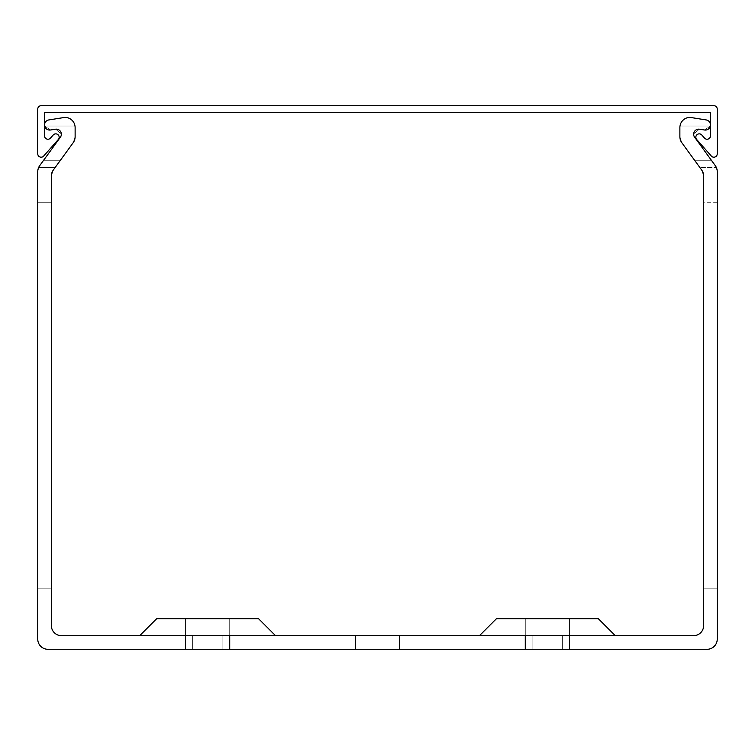 <?xml version="1.0" encoding="UTF-8"?>
<svg xmlns="http://www.w3.org/2000/svg" width="755" height="755" viewBox="0 0 755 755"><rect width="100%" height="100%" fill="white"/><g stroke="black" fill="none" stroke-linecap="round" stroke-linejoin="round"><path stroke-width="0.57" stroke-dasharray="3.77 2.83" d="M696.686 139.505A3.397 3.397 0 0 1 696.988 134.711A3.397 3.397 0 0 1 701.782 135.003L704.509 138.089A3.397 3.397 0 0 0 710.455 135.843L710.455 112.495L44.545 112.495L44.545 135.843A3.397 3.397 0 0 0 50.491 138.089L53.218 135.003A3.397 3.397 0 0 1 58.012 134.711A3.397 3.397 0 0 1 58.314 139.505L43.696 156.049A3.397 3.397 0 0 1 37.75 153.803L37.75 109.097A3.397 3.397 0 0 1 41.148 105.7L713.852 105.7A3.397 3.397 0 0 1 717.25 109.097L717.25 153.803A3.397 3.397 0 0 1 711.304 156.049L696.686 139.505M139.675 635.71L156.662 618.722L139.675 635.71L156.662 618.722L139.675 635.71L156.662 618.722L139.675 635.71L156.662 618.722L139.675 635.71L156.662 618.722L139.675 635.71L156.662 618.722L139.675 635.71L156.662 618.722L139.675 635.71L156.662 618.722L139.675 635.71L156.662 618.722L139.675 635.71L156.662 618.722L207.625 618.722L156.662 618.722L207.625 618.722L156.662 618.722L207.625 618.722L156.662 618.722L207.625 618.722L156.662 618.722L207.625 618.722L156.662 618.722L207.625 618.722L156.662 618.722L207.625 618.722L156.662 618.722L207.625 618.722L156.662 618.722L207.625 618.722L156.662 618.722L207.625 618.722L156.662 618.722L207.625 618.722L156.662 618.722L207.625 618.722L156.662 618.722L207.625 618.722L156.662 618.722L207.625 618.722L156.662 618.722L207.625 618.722L156.662 618.722L207.625 618.722L156.662 618.722L207.625 618.722L156.662 618.722L207.625 618.722L156.662 618.722L207.625 618.722L156.662 618.722L207.625 618.722L185.541 618.722L185.541 649.3L185.541 618.722L229.709 618.722L229.709 649.3L229.709 618.722L185.541 618.722L185.541 649.3L185.541 618.722L229.709 618.722L185.541 618.722L185.541 649.3L185.541 618.722L229.709 618.722L229.709 649.3L229.709 618.722L185.541 618.722L185.541 649.3L185.541 618.722L229.709 618.722L185.541 618.722L185.541 649.3L185.541 618.722L229.709 618.722L229.709 649.3L229.709 618.722L185.541 618.722L185.541 649.3L185.541 618.722L229.709 618.722L185.541 618.722L185.541 649.3L185.541 618.722L229.709 618.722L229.709 649.3L229.709 618.722L185.541 618.722L185.541 649.3L185.541 618.722L229.709 618.722L185.541 618.722L185.541 649.3L185.541 618.722L229.709 618.722L229.709 649.3L229.709 618.722L185.541 618.722L185.541 649.3L185.541 618.722L229.709 618.722L185.541 618.722L185.541 649.3L185.541 618.722L229.709 618.722L229.709 649.3L229.709 618.722L185.541 618.722L185.541 649.3L185.541 618.722L229.709 618.722L185.541 618.722L185.541 649.3L185.541 618.722L229.709 618.722L229.709 649.3L229.709 618.722L185.541 618.722L185.541 649.3L185.541 618.722L229.709 618.722L185.541 618.722L185.541 649.3L185.541 618.722L229.709 618.722L229.709 649.3L229.709 618.722L185.541 618.722L185.541 649.3L185.541 618.722L229.709 618.722L185.541 618.722L185.541 649.3L185.541 618.722L229.709 618.722L229.709 649.3L229.709 618.722L185.541 618.722L185.541 649.3L185.541 618.722L229.709 618.722L185.541 618.722L185.541 649.3L185.541 618.722L229.709 618.722L229.709 649.3L229.709 618.722L185.541 618.722L185.541 649.3L185.541 635.71L185.541 649.3L207.625 649.3L185.541 649.3L185.541 618.722L229.709 618.722L229.709 649.3L192.336 649.3L229.709 649.3L229.709 618.722L229.709 649.3L229.709 618.722L229.709 649.3L229.709 618.722L229.709 649.3L229.709 618.722L229.709 649.3L229.709 618.722L229.709 649.3L229.709 618.722L229.709 649.3L229.709 618.722L229.709 649.3L229.709 618.722L229.709 649.3L229.709 618.722L229.709 649.3L185.541 649.3L399.584 649.3L355.416 649.3L399.584 649.3L355.416 649.3L399.584 649.3L355.416 649.3L399.584 649.3L355.416 649.3L399.584 649.3L355.416 649.3L399.584 649.3L355.416 649.3L399.584 649.3L355.416 649.3L399.584 649.3L355.416 649.3L399.584 649.3L355.416 649.3L399.584 649.3L355.416 649.3L399.584 649.3L355.416 649.3L399.584 649.3L355.416 649.3L399.584 649.3L355.416 649.3L399.584 649.3L355.416 649.3L399.584 649.3L355.416 649.3L399.584 649.3L355.416 649.3L399.584 649.3L355.416 649.3L399.584 649.3L355.416 649.3L399.584 649.3L355.416 649.3L399.584 649.3L399.584 635.71L399.584 649.3L399.584 635.71L355.416 635.71L399.584 635.71L355.416 635.71L399.584 635.71L355.416 635.71L399.584 635.71L355.416 635.71L399.584 635.71L355.416 635.71L399.584 635.71L355.416 635.71L399.584 635.71L355.416 635.71L399.584 635.71L355.416 635.71L399.584 635.71L355.416 635.71L399.584 635.71L355.416 635.71L399.584 635.71L355.416 635.71L399.584 635.71L355.416 635.71L399.584 635.71L355.416 635.71L399.584 635.71L355.416 635.71L399.584 635.71L355.416 635.71L399.584 635.71L355.416 635.71L399.584 635.71L355.416 635.71L399.584 635.71L355.416 635.71L399.584 635.71L355.416 635.71L399.584 635.71L399.584 649.3L399.584 635.71L399.584 649.3L399.584 635.71L399.584 649.3L399.584 635.71L399.584 649.3L399.584 635.71L399.584 649.3L399.584 635.71L399.584 649.3L399.584 635.71L399.584 649.3L399.584 635.71L399.584 649.3L399.584 635.71L399.584 649.3L399.584 635.71L61.532 635.71A10.193 10.193 0 0 1 51.34 625.517L51.34 176.075L53.284 170.083L73.178 142.714A10.193 10.193 0 0 0 75.122 136.721L75.122 127.576A10.193 10.193 0 0 0 64.93 117.384L48.848 119.932A5.096 5.096 0 0 0 44.545 124.971A5.096 5.096 0 0 1 48.848 119.932L64.93 117.384L48.848 119.932A5.096 5.096 0 0 0 44.545 124.971A5.096 5.096 0 0 1 48.848 119.932A5.096 5.096 0 0 0 44.545 124.971A5.096 5.096 0 0 1 48.848 119.932A5.096 5.096 0 0 0 44.545 124.971A5.096 5.096 0 0 1 48.848 119.932A5.096 5.096 0 0 0 44.545 124.971A5.096 5.096 0 0 1 48.848 119.932A5.096 5.096 0 0 0 44.545 124.971A5.096 5.096 0 0 1 48.848 119.932A5.096 5.096 0 0 0 44.545 124.971A5.096 5.096 0 0 1 48.848 119.932A5.096 5.096 0 0 0 44.545 124.971A5.096 5.096 0 0 1 48.848 119.932A5.096 5.096 0 0 0 44.545 124.971A5.096 5.096 0 0 1 48.848 119.932L64.93 117.384A10.193 10.193 0 0 1 75 126.019L75.122 136.721L75 126.019L75.122 136.721L73.178 142.714L60.079 160.739L73.178 142.714L60.079 160.739L73.178 142.714L60.079 160.739L73.178 142.714L60.079 160.739L73.178 142.714L75.122 136.721L73.178 142.714L75.122 136.721L73.178 142.714L75.122 136.721L73.178 142.714L75.122 136.721L73.178 142.714L75.122 136.721L73.178 142.714L75.122 136.721L73.178 142.714L75.122 136.721L73.178 142.714L75.122 136.721L73.178 142.714L60.079 160.739L73.178 142.714L75.122 136.721L73.178 142.714L75.122 136.721L75 126.019A10.193 10.193 0 0 0 64.93 117.384A10.193 10.193 0 0 1 75 126.019A10.193 10.193 0 0 0 64.93 117.384A10.193 10.193 0 0 1 75 126.019A10.193 10.193 0 0 0 64.93 117.384A10.193 10.193 0 0 1 75 126.019A10.193 10.193 0 0 0 64.93 117.384A10.193 10.193 0 0 1 75 126.019A10.193 10.193 0 0 0 64.93 117.384A10.193 10.193 0 0 1 75 126.019A10.193 10.193 0 0 0 64.93 117.384A10.193 10.193 0 0 1 75 126.019A10.193 10.193 0 0 0 64.93 117.384A10.193 10.193 0 0 1 75 126.019A10.193 10.193 0 0 0 64.93 117.384A10.193 10.193 0 0 1 75 126.019A10.193 10.193 0 0 0 64.93 117.384A10.193 10.193 0 0 1 75 126.019A10.193 10.193 0 0 0 64.93 117.384L48.848 119.932A5.096 5.096 0 0 0 44.545 124.971A5.096 5.096 0 0 1 48.848 119.932A5.096 5.096 0 0 0 44.545 124.971A5.096 5.096 0 0 0 50.434 130.002L55.643 129.18L61.532 134.088A5.096 5.096 0 0 0 55.643 129.18L61.532 134.088L60.56 136.957L39.694 165.675A10.193 10.193 0 0 0 37.75 171.659L37.75 639.108A10.193 10.193 0 0 0 47.942 649.3L229.709 649.3L229.709 635.71L185.541 635.71L229.709 635.71L185.541 635.71L229.709 635.71L229.709 649.3L192.336 649.3L222.914 649.3L222.914 635.71L222.914 649.3L192.336 649.3L222.914 649.3L192.336 649.3L222.914 649.3L222.914 635.71L222.914 649.3L192.336 649.3L222.914 649.3L192.336 649.3L222.914 649.3L222.914 635.71L222.914 649.3L192.336 649.3L222.914 649.3L192.336 649.3L222.914 649.3L222.914 635.71L222.914 649.3L192.336 649.3L222.914 649.3L192.336 649.3L222.914 649.3L222.914 635.71L222.914 649.3L192.336 649.3L222.914 649.3L192.336 649.3L222.914 649.3L222.914 635.71L222.914 649.3L192.336 649.3L222.914 649.3L192.336 649.3L222.914 649.3L222.914 635.71L222.914 649.3L192.336 649.3L222.914 649.3L192.336 649.3L222.914 649.3L222.914 635.71L222.914 649.3L192.336 649.3L222.914 649.3L192.336 649.3L222.914 649.3L222.914 635.71L222.914 649.3L185.541 649.3L229.709 649.3L229.709 618.722L207.625 618.722L258.587 618.722L207.625 618.722L258.587 618.722L207.625 618.722L258.587 618.722L207.625 618.722L258.587 618.722L207.625 618.722L258.587 618.722L207.625 618.722L258.587 618.722L207.625 618.722L258.587 618.722L207.625 618.722L258.587 618.722L207.625 618.722L258.587 618.722L207.625 618.722L258.587 618.722L207.625 618.722L258.587 618.722L207.625 618.722L258.587 618.722L207.625 618.722L258.587 618.722L207.625 618.722L258.587 618.722L207.625 618.722L258.587 618.722L207.625 618.722L258.587 618.722L207.625 618.722L258.587 618.722L207.625 618.722L258.587 618.722L207.625 618.722L258.587 618.722L207.625 618.722L258.587 618.722L275.575 635.71M222.914 649.3L222.914 635.71L222.914 649.3M615.325 635.71L598.337 618.722L615.325 635.71L598.337 618.722L615.325 635.71L598.337 618.722L615.325 635.71L598.337 618.722L615.325 635.71L598.337 618.722L615.325 635.71L598.337 618.722L615.325 635.71L598.337 618.722L615.325 635.71L598.337 618.722L615.325 635.71L598.337 618.722L615.325 635.71L598.337 618.722L496.412 618.722L547.375 618.722L496.412 618.722L547.375 618.722L496.412 618.722L547.375 618.722L496.412 618.722L547.375 618.722L496.412 618.722L547.375 618.722L496.412 618.722L547.375 618.722L496.412 618.722L547.375 618.722L496.412 618.722L547.375 618.722L496.412 618.722L547.375 618.722L496.412 618.722L547.375 618.722L496.412 618.722L547.375 618.722L496.412 618.722L547.375 618.722L496.412 618.722L547.375 618.722L496.412 618.722L547.375 618.722L496.412 618.722L547.375 618.722L496.412 618.722L547.375 618.722L496.412 618.722L547.375 618.722L496.412 618.722L547.375 618.722L496.412 618.722L547.375 618.722L496.412 618.722L479.425 635.71L615.325 635.71L399.584 635.71L399.584 649.3L525.291 649.3L525.291 635.71L569.459 635.71L525.291 635.71L569.459 635.71L525.291 635.71L569.459 635.71L525.291 635.71L569.459 635.71L525.291 635.71L569.459 635.71L525.291 635.71L569.459 635.71L525.291 635.71L569.459 635.71L525.291 635.71L569.459 635.71L525.291 635.71L569.459 635.71L525.291 635.71L569.459 635.71L525.291 635.71L569.459 635.71L525.291 635.71L569.459 635.71L525.291 635.71L569.459 635.71L525.291 635.71L569.459 635.71L525.291 635.71L569.459 635.71L525.291 635.71L569.459 635.71L525.291 635.71L569.459 635.71L525.291 635.71L569.459 635.71L525.291 635.71L569.459 635.71L569.459 649.3L569.459 618.722L569.459 649.3L569.459 618.722L569.459 649.3L569.459 618.722L569.459 649.3L569.459 618.722L569.459 649.3L569.459 618.722L569.459 649.3L569.459 618.722L569.459 649.3L569.459 618.722L569.459 649.3L569.459 618.722L569.459 649.3L569.459 618.722L569.459 649.3L569.459 618.722L569.459 649.3L525.291 649.3L562.664 649.3L562.664 635.71L532.086 635.71L562.664 635.71L562.664 649.3L562.664 635.71L562.664 649.3L562.664 635.71L562.664 649.3L562.664 635.71L562.664 649.3L562.664 635.71L562.664 649.3L562.664 635.71L562.664 649.3L562.664 635.71L562.664 649.3L562.664 635.71L562.664 649.3L562.664 635.71L562.664 649.3L562.664 635.71L562.664 649.3L562.664 635.71L562.664 649.3L562.664 635.71L562.664 649.3L562.664 635.71L562.664 649.3L562.664 635.71L562.664 649.3L562.664 635.71L562.664 649.3L562.664 635.71L562.664 649.3L562.664 635.71L562.664 649.3L562.664 635.71L562.664 649.3L562.664 635.71L562.664 649.3L562.664 635.71L562.664 649.3L532.086 649.3L569.459 649.3L525.291 649.3L707.058 649.3A10.193 10.193 0 0 0 717.25 639.108L717.25 171.659L717.25 588.145L717.25 171.659L717.25 202.255L717.25 171.659L717.25 202.255L717.25 171.659L717.25 202.255L717.25 171.659L717.25 202.255L717.25 171.659L717.25 202.255L717.25 171.659L717.25 202.255L717.25 171.659L717.25 202.255L717.25 171.659L717.25 202.255L717.25 171.659L717.25 202.255L703.66 202.255L703.66 588.145L717.25 588.145L703.66 588.145L717.25 588.145L703.66 588.145L717.25 588.145L703.66 588.145L717.25 588.145L703.66 588.145L717.25 588.145L703.66 588.145L717.25 588.145L703.66 588.145L717.25 588.145L703.66 588.145L717.25 588.145L703.66 588.145L717.25 588.145L703.66 588.145L717.25 588.145L703.66 588.145L703.66 202.255L703.66 588.145L703.66 202.255L703.66 588.145L703.66 202.255L703.66 588.145L703.66 202.255L703.66 588.145L703.66 202.255L703.66 588.145L703.66 202.255L703.66 588.145L703.66 202.255L703.66 588.145L703.66 202.255L703.66 588.145L703.66 202.255L703.66 588.145L703.66 202.255L717.25 202.255M525.291 649.3L525.291 618.722L525.291 649.3L525.291 618.722L525.291 649.3L525.291 618.722L525.291 649.3L525.291 618.722L525.291 649.3L525.291 618.722L525.291 649.3L525.291 618.722L525.291 649.3L525.291 618.722L525.291 649.3L525.291 618.722L525.291 649.3L525.291 618.722L525.291 649.3L525.291 618.722L525.291 649.3L525.291 618.722L525.291 649.3L525.291 618.722L525.291 649.3L525.291 618.722L525.291 649.3L525.291 618.722L525.291 649.3L525.291 618.722L525.291 649.3L525.291 618.722L525.291 649.3L525.291 618.722L525.291 649.3L525.291 618.722L525.291 649.3L525.291 618.722L525.291 649.3L525.291 618.722L525.291 649.3L569.459 649.3L569.459 618.722L569.459 649.3L569.459 635.71L693.467 635.71A10.193 10.193 0 0 0 703.66 625.517L703.66 176.075A10.193 10.193 0 0 0 701.716 170.083L703.66 176.075L703.66 202.255L703.66 176.075L703.66 202.255L703.66 176.075L703.66 202.255L703.66 176.075L703.66 202.255L703.66 176.075L703.66 202.255L703.66 176.075L703.66 202.255L703.66 176.075L703.66 202.255L703.66 176.075L703.66 202.255L703.66 176.075L703.66 202.255L703.66 176.075L703.66 202.255L703.66 176.075L701.716 170.083L703.66 176.075L701.716 170.083L703.66 176.075L701.716 170.083L703.66 176.075L701.716 170.083L703.66 176.075L701.716 170.083L703.66 176.075L701.716 170.083L703.66 176.075L701.716 170.083L703.66 176.075L701.716 170.083L703.66 176.075L701.716 170.083L703.66 176.075L701.716 170.083L681.822 142.714A10.193 10.193 0 0 1 679.877 136.721L679.877 127.576A10.193 10.193 0 0 1 690.07 117.384L706.151 119.932A5.096 5.096 0 0 1 710.455 124.971A5.096 5.096 0 0 1 704.566 130.002L699.356 129.18A5.096 5.096 0 0 0 694.44 136.957L693.467 134.088L699.356 129.18L704.566 130.002L699.356 129.18L704.566 130.002L699.356 129.18L704.566 130.002L699.356 129.18L704.566 130.002L699.356 129.18L704.566 130.002L710.342 126.019L704.566 130.002L710.342 126.019L704.566 130.002L710.342 126.019L704.566 130.002L710.342 126.019L704.566 130.002L710.342 126.019L704.566 130.002L710.342 126.019L704.566 130.002L710.342 126.019L704.566 130.002L710.342 126.019L704.566 130.002L710.342 126.019L704.566 130.002L710.342 126.019L704.566 130.002L699.356 129.18L693.467 134.088L699.356 129.18L693.467 134.088L699.356 129.18L693.467 134.088L699.356 129.18L693.467 134.088L699.356 129.18L693.467 134.088L699.356 129.18L693.467 134.088L699.356 129.18L693.467 134.088L699.356 129.18L693.467 134.088L699.356 129.18L693.467 134.088L699.356 129.18L693.467 134.088L694.44 136.957L693.467 134.088L694.44 136.957L693.467 134.088L694.44 136.957L693.467 134.088L694.44 136.957L693.467 134.088L694.44 136.957L693.467 134.088L694.44 136.957L693.467 134.088L694.44 136.957L693.467 134.088L694.44 136.957L693.467 134.088L694.44 136.957L693.467 134.088L694.44 136.957L715.306 165.675A10.193 10.193 0 0 1 717.25 171.659L716.382 167.535L717.25 171.659M525.291 635.71L479.425 635.71L547.375 635.71L479.425 635.71L547.375 635.71L479.425 635.71L547.375 635.71L479.425 635.71L547.375 635.71L479.425 635.71L547.375 635.71L479.425 635.71L547.375 635.71L479.425 635.71L547.375 635.71L479.425 635.71L547.375 635.71L479.425 635.71L547.375 635.71L479.425 635.71L547.375 635.71L479.425 635.71L547.375 635.71L479.425 635.71L547.375 635.71L479.425 635.71L547.375 635.71L479.425 635.71L547.375 635.71L479.425 635.71L547.375 635.71L479.425 635.71L547.375 635.71L479.425 635.71L547.375 635.71L479.425 635.71L547.375 635.71L479.425 635.71L547.375 635.71L479.425 635.71L496.412 618.722L479.425 635.71M355.416 649.3L355.416 635.71M60.56 136.957A5.096 5.096 0 0 0 61.532 134.088L60.56 136.957L39.694 165.675A10.193 10.193 0 0 0 38.618 167.535A10.193 10.193 0 0 1 39.694 165.675A10.193 10.193 0 0 0 38.618 167.535A10.193 10.193 0 0 1 39.694 165.675A10.193 10.193 0 0 0 38.618 167.535A10.193 10.193 0 0 1 39.694 165.675A10.193 10.193 0 0 0 38.618 167.535A10.193 10.193 0 0 1 39.694 165.675A10.193 10.193 0 0 0 38.618 167.535A10.193 10.193 0 0 1 39.694 165.675A10.193 10.193 0 0 0 38.618 167.535A10.193 10.193 0 0 1 39.694 165.675A10.193 10.193 0 0 0 38.618 167.535A10.193 10.193 0 0 1 39.694 165.675A10.193 10.193 0 0 0 38.618 167.535A10.193 10.193 0 0 1 39.694 165.675A10.193 10.193 0 0 0 38.618 167.535A10.193 10.193 0 0 1 39.694 165.675A10.193 10.193 0 0 0 38.618 167.535A10.193 10.193 0 0 1 39.694 165.675L43.28 160.739L60.079 160.739L55.143 167.535L60.079 160.739L55.143 167.535L60.079 160.739L55.143 167.535L60.079 160.739L55.143 167.535L60.079 160.739L55.143 167.535L60.079 160.739L55.143 167.535L60.079 160.739L55.143 167.535L60.079 160.739L55.143 167.535L60.079 160.739L55.143 167.535L60.079 160.739L55.143 167.535L60.079 160.739L43.28 160.739L60.079 160.739L43.28 160.739L60.079 160.739L43.28 160.739L60.079 160.739L43.28 160.739L60.079 160.739L43.28 160.739L60.079 160.739L43.28 160.739L60.079 160.739L43.28 160.739L60.079 160.739L43.28 160.739L60.079 160.739L43.28 160.739L60.079 160.739L43.28 160.739L60.56 136.957L43.28 160.739L60.56 136.957L43.28 160.739L60.56 136.957L43.28 160.739L60.56 136.957L43.28 160.739L60.56 136.957L43.28 160.739L60.56 136.957L43.28 160.739L60.56 136.957L43.28 160.739L60.56 136.957L43.28 160.739L60.56 136.957L43.28 160.739L60.56 136.957L61.532 134.088L60.56 136.957M53.284 170.083A10.193 10.193 0 0 0 51.34 176.075L53.284 170.083L55.143 167.535L53.284 170.083L55.143 167.535L53.284 170.083L55.143 167.535L53.284 170.083L55.143 167.535L53.284 170.083L55.143 167.535L53.284 170.083L55.143 167.535L53.284 170.083L55.143 167.535L53.284 170.083L55.143 167.535L53.284 170.083L55.143 167.535L53.284 170.083L55.143 167.535L53.284 170.083L51.34 176.075L53.284 170.083M51.34 202.255L51.34 588.145L51.34 202.255L51.34 588.145L51.34 202.255L51.34 588.145L51.34 202.255L51.34 588.145L51.34 202.255L51.34 588.145L51.34 202.255L51.34 588.145L51.34 202.255L51.34 588.145L51.34 202.255L51.34 588.145L51.34 202.255L51.34 588.145L51.34 202.255L51.34 588.145L51.34 202.255L37.75 202.255L37.75 588.145L51.34 588.145L37.75 588.145L51.34 588.145L37.75 588.145L51.34 588.145L37.75 588.145L51.34 588.145L37.75 588.145L51.34 588.145L37.75 588.145L51.34 588.145L37.75 588.145L51.34 588.145L37.75 588.145L51.34 588.145L37.75 588.145L51.34 588.145L37.75 588.145L51.34 588.145L37.75 588.145L37.75 202.255L37.75 588.145L37.75 202.255L37.75 588.145L37.75 202.255L37.75 588.145L37.75 202.255L37.75 588.145L37.75 202.255L37.75 588.145L37.75 202.255L37.75 588.145L37.75 202.255L37.75 588.145L37.75 202.255L37.75 588.145L37.75 202.255L37.75 588.145L37.75 202.255L51.34 202.255M50.434 130.002L55.643 129.18L61.532 134.088L55.643 129.18L61.532 134.088L55.643 129.18L61.532 134.088L55.643 129.18L61.532 134.088L55.643 129.18L61.532 134.088L55.643 129.18L61.532 134.088L55.643 129.18L61.532 134.088L55.643 129.18L61.532 134.088L55.643 129.18L61.532 134.088L55.643 129.18L50.434 130.002L55.643 129.18L50.434 130.002L55.643 129.18L50.434 130.002L55.643 129.18L50.434 130.002L55.643 129.18L50.434 130.002L55.643 129.18L50.434 130.002L55.643 129.18L50.434 130.002L55.643 129.18L50.434 130.002L55.643 129.18L50.434 130.002L44.658 126.019A5.096 5.096 0 0 1 44.545 124.971A5.096 5.096 0 0 0 44.658 126.019A5.096 5.096 0 0 1 44.545 124.971A5.096 5.096 0 0 0 44.658 126.019A5.096 5.096 0 0 1 44.545 124.971A5.096 5.096 0 0 0 44.658 126.019A5.096 5.096 0 0 1 44.545 124.971A5.096 5.096 0 0 0 44.658 126.019A5.096 5.096 0 0 1 44.545 124.971A5.096 5.096 0 0 0 44.658 126.019A5.096 5.096 0 0 1 44.545 124.971A5.096 5.096 0 0 0 44.658 126.019A5.096 5.096 0 0 1 44.545 124.971A5.096 5.096 0 0 0 44.658 126.019A5.096 5.096 0 0 1 44.545 124.971A5.096 5.096 0 0 0 44.658 126.019A5.096 5.096 0 0 1 44.545 124.971A5.096 5.096 0 0 0 44.658 126.019A5.096 5.096 0 0 1 44.545 124.971A5.096 5.096 0 0 0 44.658 126.019L75 126.019L44.658 126.019L75 126.019L44.658 126.019L75 126.019L44.658 126.019L75 126.019L44.658 126.019L75 126.019L44.658 126.019L75 126.019L44.658 126.019L75 126.019L44.658 126.019L75 126.019L44.658 126.019L75 126.019L44.658 126.019L75 126.019L44.658 126.019L50.434 130.002L44.658 126.019L50.434 130.002L44.658 126.019L50.434 130.002L44.658 126.019L50.434 130.002L44.658 126.019L50.434 130.002L44.658 126.019L50.434 130.002L44.658 126.019L50.434 130.002L44.658 126.019L50.434 130.002L44.658 126.019L50.434 130.002L55.643 129.18L50.434 130.002L44.658 126.019L50.434 130.002M37.75 171.659L38.618 167.535L37.75 171.659L38.618 167.535L37.75 171.659L38.618 167.535L37.75 171.659L38.618 167.535L37.75 171.659L38.618 167.535L37.75 171.659L38.618 167.535L37.75 171.659L38.618 167.535L37.75 171.659L38.618 167.535L37.75 171.659L38.618 167.535L37.75 171.659L38.618 167.535L37.75 171.659L37.75 202.255M681.822 142.714L679.877 136.721L681.822 142.714L694.921 160.739L681.822 142.714L679.877 136.721L680 126.019L679.877 136.721L681.822 142.714L679.877 136.721L681.822 142.714L679.877 136.721L681.822 142.714L679.877 136.721L681.822 142.714L679.877 136.721L681.822 142.714L679.877 136.721L681.822 142.714L679.877 136.721L681.822 142.714L679.877 136.721L681.822 142.714L679.877 136.721L679.877 127.576L679.877 136.721L679.877 127.576L679.877 136.721L679.877 127.576L679.877 136.721L679.877 127.576L679.877 136.721L681.822 142.714L694.921 160.739L681.822 142.714L694.921 160.739L681.822 142.714L694.921 160.739L681.822 142.714L694.921 160.739L681.822 142.714L694.921 160.739L681.822 142.714L694.921 160.739L681.822 142.714L694.921 160.739L681.822 142.714L694.921 160.739L681.822 142.714L694.921 160.739L711.72 160.739L694.44 136.957L715.306 165.675A10.193 10.193 0 0 1 716.382 167.535A10.193 10.193 0 0 0 715.306 165.675A10.193 10.193 0 0 1 716.382 167.535A10.193 10.193 0 0 0 715.306 165.675A10.193 10.193 0 0 1 716.382 167.535A10.193 10.193 0 0 0 715.306 165.675A10.193 10.193 0 0 1 716.382 167.535A10.193 10.193 0 0 0 715.306 165.675A10.193 10.193 0 0 1 716.382 167.535A10.193 10.193 0 0 0 715.306 165.675A10.193 10.193 0 0 1 716.382 167.535A10.193 10.193 0 0 0 715.306 165.675A10.193 10.193 0 0 1 716.382 167.535A10.193 10.193 0 0 0 715.306 165.675A10.193 10.193 0 0 1 716.382 167.535A10.193 10.193 0 0 0 715.306 165.675A10.193 10.193 0 0 1 716.382 167.535A10.193 10.193 0 0 0 715.306 165.675L711.72 160.739L715.306 165.675A10.193 10.193 0 0 1 716.382 167.535A10.193 10.193 0 0 0 715.306 165.675M706.151 119.932L690.07 117.384A10.193 10.193 0 0 0 680 126.019A10.193 10.193 0 0 1 690.07 117.384A10.193 10.193 0 0 0 680 126.019A10.193 10.193 0 0 1 690.07 117.384A10.193 10.193 0 0 0 680 126.019A10.193 10.193 0 0 1 690.07 117.384A10.193 10.193 0 0 0 680 126.019A10.193 10.193 0 0 1 690.07 117.384A10.193 10.193 0 0 0 680 126.019A10.193 10.193 0 0 1 690.07 117.384A10.193 10.193 0 0 0 680 126.019A10.193 10.193 0 0 1 690.07 117.384A10.193 10.193 0 0 0 680 126.019A10.193 10.193 0 0 1 690.07 117.384A10.193 10.193 0 0 0 680 126.019A10.193 10.193 0 0 1 690.07 117.384A10.193 10.193 0 0 0 680 126.019A10.193 10.193 0 0 1 690.07 117.384L706.151 119.932A5.096 5.096 0 0 1 710.342 126.019A5.096 5.096 0 0 0 710.455 124.971A5.096 5.096 0 0 1 710.342 126.019A5.096 5.096 0 0 0 710.455 124.971A5.096 5.096 0 0 1 710.342 126.019A5.096 5.096 0 0 0 710.455 124.971A5.096 5.096 0 0 1 710.342 126.019A5.096 5.096 0 0 0 710.455 124.971A5.096 5.096 0 0 1 710.342 126.019A5.096 5.096 0 0 0 710.455 124.971A5.096 5.096 0 0 1 710.342 126.019A5.096 5.096 0 0 0 710.455 124.971A5.096 5.096 0 0 1 710.342 126.019A5.096 5.096 0 0 0 710.455 124.971A5.096 5.096 0 0 1 710.342 126.019A5.096 5.096 0 0 0 710.455 124.971A5.096 5.096 0 0 1 710.342 126.019A5.096 5.096 0 0 0 710.455 124.971A5.096 5.096 0 0 1 710.342 126.019A5.096 5.096 0 0 0 706.151 119.932A5.096 5.096 0 0 1 710.455 124.971A5.096 5.096 0 0 0 706.151 119.932A5.096 5.096 0 0 1 710.455 124.971A5.096 5.096 0 0 0 706.151 119.932A5.096 5.096 0 0 1 710.455 124.971A5.096 5.096 0 0 0 706.151 119.932A5.096 5.096 0 0 1 710.455 124.971A5.096 5.096 0 0 0 706.151 119.932A5.096 5.096 0 0 1 710.455 124.971A5.096 5.096 0 0 0 706.151 119.932A5.096 5.096 0 0 1 710.455 124.971A5.096 5.096 0 0 0 706.151 119.932A5.096 5.096 0 0 1 710.455 124.971A5.096 5.096 0 0 0 706.151 119.932A5.096 5.096 0 0 1 710.455 124.971A5.096 5.096 0 0 0 706.151 119.932L690.07 117.384A10.193 10.193 0 0 0 680 126.019A10.193 10.193 0 0 1 690.07 117.384L706.151 119.932A5.096 5.096 0 0 1 710.455 124.971A5.096 5.096 0 0 0 706.151 119.932M694.921 160.739L701.716 170.083L699.857 167.535L701.716 170.083L699.857 167.535L701.716 170.083L699.857 167.535L701.716 170.083L699.857 167.535L701.716 170.083L699.857 167.535L701.716 170.083L699.857 167.535L701.716 170.083L699.857 167.535L701.716 170.083L699.857 167.535L701.716 170.083L699.857 167.535L701.716 170.083L699.857 167.535L716.382 167.535L699.857 167.535L716.382 167.535L699.857 167.535L716.382 167.535L699.857 167.535L716.382 167.535L699.857 167.535L716.382 167.535L699.857 167.535L716.382 167.535L699.857 167.535L716.382 167.535L699.857 167.535L716.382 167.535L699.857 167.535L716.382 167.535L699.857 167.535L716.382 167.535L699.857 167.535L694.921 160.739L699.857 167.535L694.921 160.739L699.857 167.535L694.921 160.739L699.857 167.535L694.921 160.739L699.857 167.535L694.921 160.739L699.857 167.535L694.921 160.739L699.857 167.535L694.921 160.739L699.857 167.535L694.921 160.739L699.857 167.535L694.921 160.739L699.857 167.535L694.921 160.739L711.72 160.739M680 126.019L710.342 126.019L680 126.019M38.618 167.535L55.143 167.535L38.618 167.535M562.664 649.3L562.664 635.71L562.664 649.3M532.086 649.3L532.086 635.71L532.086 649.3M569.459 649.3L569.459 635.71M192.336 649.3L192.336 635.71L192.336 649.3M229.709 649.3L229.709 635.71M185.541 649.3L185.541 635.71M399.584 649.3L399.584 635.71"/><path stroke-width="1.13" d="M695.836 137.25A3.397 3.397 0 0 0 696.686 139.505L711.304 156.049A3.397 3.397 0 0 0 717.25 153.803L717.25 109.097A3.397 3.397 0 0 0 713.852 105.7L41.148 105.7A3.397 3.397 0 0 0 37.75 109.097L37.75 153.803A3.397 3.397 0 0 0 43.696 156.049L58.314 139.505A3.397 3.397 0 0 0 58.012 134.711A3.397 3.397 0 0 0 53.218 135.003L50.491 138.089A3.397 3.397 0 0 1 44.545 135.843L44.545 112.495L710.455 112.495L710.455 135.843A3.397 3.397 0 0 1 704.509 138.089L701.782 135.003A3.397 3.397 0 0 0 695.836 137.25M275.575 635.71L258.587 618.722L156.662 618.722L139.675 635.71M479.425 635.71L496.412 618.722L598.337 618.722L615.325 635.71M525.291 635.71L399.584 635.71L399.584 649.3L525.291 649.3L525.291 635.71L569.459 635.71L569.459 649.3L707.058 649.3A10.193 10.193 0 0 0 717.25 639.108L717.25 171.659A10.193 10.193 0 0 0 715.306 165.675L694.44 136.957A5.096 5.096 0 0 1 699.356 129.18L704.566 130.002A5.096 5.096 0 0 0 710.455 124.971A5.096 5.096 0 0 0 706.151 119.932L690.07 117.384A10.193 10.193 0 0 0 679.877 127.576L679.877 136.721A10.193 10.193 0 0 0 681.822 142.714L701.716 170.083A10.193 10.193 0 0 1 703.66 176.075L703.66 625.517A10.193 10.193 0 0 1 693.467 635.71L569.459 635.71M399.584 635.71L61.532 635.71A10.193 10.193 0 0 1 51.34 625.517L51.34 176.075A10.193 10.193 0 0 1 53.284 170.083L73.178 142.714A10.193 10.193 0 0 0 75.122 136.721L75.122 127.576A10.193 10.193 0 0 0 64.93 117.384L48.848 119.932A5.096 5.096 0 0 0 44.545 124.971A5.096 5.096 0 0 0 50.434 130.002L55.643 129.18A5.096 5.096 0 0 1 60.56 136.957L39.694 165.675A10.193 10.193 0 0 0 37.75 171.659L37.75 639.108A10.193 10.193 0 0 0 47.942 649.3L355.416 649.3L355.416 635.71M399.584 649.3L355.416 649.3M569.459 649.3L525.291 649.3M229.709 649.3L229.709 635.71M185.541 635.71L185.541 649.3M60.079 160.739L73.178 142.714L60.079 160.739M75.122 136.721L75.122 127.576L75.122 136.721M64.93 117.384L48.848 119.932L64.93 117.384M43.28 160.739L39.694 165.675L43.28 160.739M37.75 171.659L37.75 202.255M717.25 171.659L717.25 202.255M699.356 129.18L704.566 130.002L699.356 129.18M679.877 127.576L679.877 136.721L679.877 127.576M715.306 165.675L711.72 160.739M681.822 142.714L694.921 160.739"/></g></svg>
